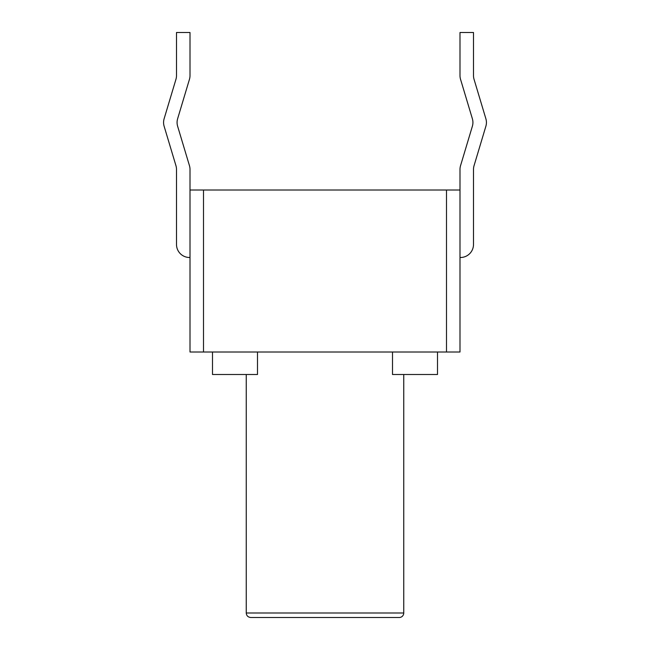 <?xml version="1.0" encoding="UTF-8"?>
<svg xmlns="http://www.w3.org/2000/svg" width="650" height="650" viewBox="0 0 650 650"><rect width="100%" height="100%" fill="white"/><g stroke="black" fill="none" stroke-linecap="round" stroke-linejoin="round"><path stroke-width="0.97" d="M190.003 169.414L190.003 190.003L459.997 190.003L459.997 351.999L190.003 351.999L190.003 169.414A13.049 13.049 0 0 0 189.451 165.669L177.629 126.246A13.049 13.049 0 0 1 177.629 118.747L189.451 79.332A13.049 13.049 0 0 0 190.003 75.587L190.003 32.5L176.499 32.5L176.499 75.587A13.049 13.049 0 0 1 175.947 79.332L164.125 118.747A13.049 13.049 0 0 0 164.125 126.246L175.947 165.669A13.049 13.049 0 0 1 176.499 169.414L176.499 244.449A13.049 13.049 0 0 0 189.548 257.498L190.003 257.498M437.499 374.498L437.499 351.999L437.499 374.498L392.502 374.498L392.502 351.999M403.748 374.498L403.748 612.999L246.252 612.999L246.252 374.498M257.498 351.999L257.498 374.498L212.501 374.498L212.501 351.999M246.252 612.999C246.488 615.704 247.991 617.207 250.754 617.5L399.246 617.5A4.501 4.501 0 0 0 403.748 612.999M176.499 244.449L176.499 169.414A13.049 13.049 0 0 0 175.947 165.669L164.125 126.246M176.499 75.587A13.049 13.049 0 0 1 175.947 79.332M177.629 126.246L189.451 165.669M485.875 126.246L474.053 165.669A13.049 13.049 0 0 0 473.501 169.414A13.049 13.049 0 0 1 474.053 165.669L485.875 126.246A13.049 13.049 0 0 0 485.875 118.747L474.053 79.332A13.049 13.049 0 0 1 473.501 75.587A13.049 13.049 0 0 0 474.053 79.332M472.371 126.246L460.549 165.669L472.371 126.246A13.049 13.049 0 0 0 472.371 118.747L460.549 79.332A13.049 13.049 0 0 1 459.997 75.587L459.997 32.5L473.501 32.5L473.501 75.587M459.997 169.414L459.997 190.003L459.997 169.414A13.049 13.049 0 0 1 460.549 165.669M473.501 244.449L473.501 169.414L473.501 244.449A13.049 13.049 0 0 1 460.452 257.498L459.997 257.498M203.499 190.003L203.499 351.999M446.501 190.003L446.501 351.999"/></g></svg>
